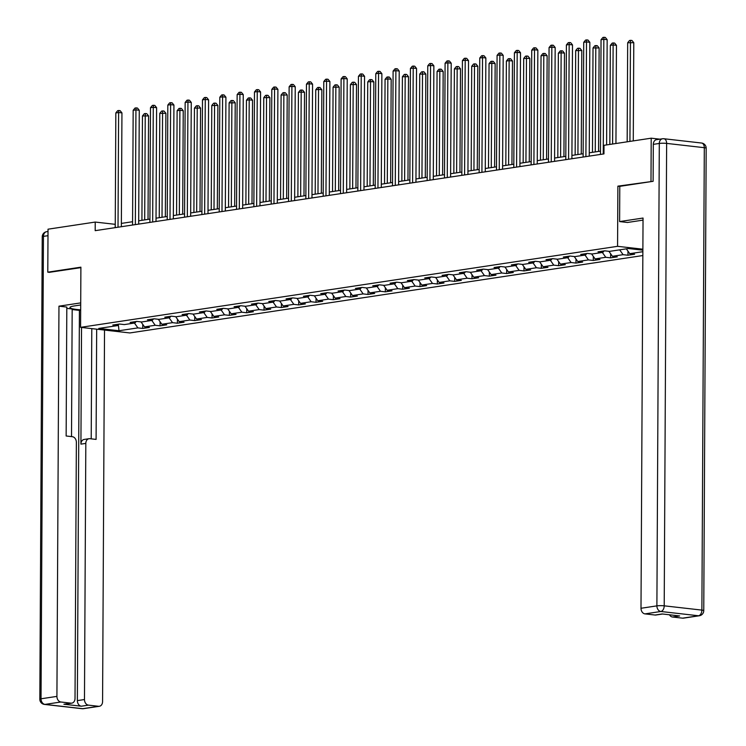 <?xml version="1.0" encoding="UTF-8"?>
<svg xmlns="http://www.w3.org/2000/svg" width="746" height="746" viewBox="0 0 746 746"><rect width="100%" height="100%" fill="white"/><g stroke="black" fill="none" stroke-linecap="round" stroke-linejoin="round"><path stroke-width="1.12" d="M652.778 181.362L617.884 186.155L617.567 246.32L80.587 327.345L129.841 332.949L642.847 255.542M617.567 246.32L642.884 249.201M642.875 250.171L628.412 248.53L609.529 251.374L604.67 250.824L598.003 251.831L602.861 252.381L592.193 253.985L587.335 253.435L580.677 254.442L585.535 254.992L574.868 256.605L570.009 256.055L563.342 257.053L568.2 257.612L557.542 259.216L552.683 258.666L546.016 259.673L550.874 260.223L540.207 261.837L535.348 261.277L528.69 262.284L533.549 262.834L522.881 264.448L518.022 263.897L511.355 264.905L516.213 265.455L505.555 267.059L500.697 266.509L494.029 267.516L498.887 268.066L488.22 269.679L483.361 269.12L476.694 270.127L481.562 270.686L470.894 272.29L466.036 271.74L459.368 272.747L464.226 273.297L453.568 274.91L448.7 274.351L442.042 275.358L446.901 275.908L436.233 277.521L431.375 276.971L424.707 277.969L429.565 278.528L418.907 280.132L414.049 279.582L407.381 280.589L412.24 281.139L401.572 282.753L396.713 282.193L390.055 283.2L394.914 283.76L384.246 285.364L379.388 284.813L372.72 285.821L377.579 286.371L366.92 287.984L362.062 287.424L355.394 288.432L360.253 288.982L349.585 290.595L344.727 290.045L338.069 291.043L342.927 291.602L332.259 293.206L327.401 292.656L320.733 293.663L325.592 294.213L314.933 295.826L310.075 295.267L303.408 296.274L308.266 296.833L297.598 298.437L292.74 297.887L286.072 298.894L290.94 299.444L280.272 301.048L275.414 300.498L268.746 301.505L273.605 302.055L262.946 303.669L258.088 303.118L251.421 304.116L256.279 304.676L245.611 306.28L240.753 305.729L234.085 306.737L238.944 307.287L228.285 308.9L223.427 308.34L216.76 309.348L221.618 309.898L210.95 311.511L206.092 310.961L199.434 311.968L204.292 312.518L193.624 314.122L188.766 313.572L182.099 314.579L186.957 315.129L176.298 316.742L171.44 316.183L164.773 317.19L169.631 317.749L158.963 319.353L154.105 318.803L147.447 319.81L152.305 320.36L141.637 321.974L136.779 321.414L130.112 322.421L134.97 322.971L124.312 324.585L119.453 324.034L112.786 325.032L117.644 325.592L98.761 328.436L118.996 330.739L118.372 324.743M642.865 251.7L629.764 253.677L634.622 254.227L627.955 255.235L627.973 251.15M118.996 330.739L137.879 327.895L142.738 328.445L149.405 327.438L144.547 326.888L155.205 325.275L160.064 325.834L166.731 324.827L161.873 324.268L172.54 322.664L177.399 323.214L184.057 322.207L179.199 321.657L189.866 320.053L194.725 320.603L201.392 319.596L196.534 319.046L207.192 317.432L212.05 317.983L218.718 316.985L213.86 316.425L224.527 314.821L229.386 315.371L236.044 314.364L231.185 313.814L241.853 312.201L246.712 312.76L253.379 311.753L248.521 311.203L259.179 309.59L264.037 310.14L270.705 309.133L265.846 308.583L276.514 306.979L281.373 307.529L288.031 306.522L283.172 305.972L293.84 304.359L298.698 304.918L305.366 303.911L300.507 303.352L311.166 301.748L316.024 302.298L322.692 301.291L317.833 300.741L328.501 299.127L333.359 299.687L340.027 298.68L335.168 298.13L345.827 296.516L350.685 297.067L357.353 296.069L352.494 295.509L363.153 293.905L368.02 294.456L374.678 293.448L369.82 292.898L380.488 291.285L385.346 291.845L392.014 290.837L387.155 290.278L397.814 288.674L402.672 289.224L409.34 288.217L404.481 287.667L415.149 286.054L420.007 286.613L426.665 285.606L421.807 285.056L432.475 283.443L437.333 283.993L444.001 282.995L439.142 282.436L449.801 280.832L454.659 281.382L461.326 280.375L456.468 279.825L467.136 278.211L471.994 278.771L478.652 277.764L473.794 277.204L484.462 275.6L489.32 276.151L495.987 275.143L491.129 274.593L501.788 272.989L506.646 273.54L513.313 272.532L508.455 271.982L519.123 270.369L523.981 270.919L530.648 269.921L525.781 269.362L536.449 267.758L541.307 268.308L547.974 267.301L543.116 266.751L553.774 265.138L558.642 265.697L565.3 264.69L560.442 264.14L571.11 262.527L575.968 263.077L582.635 262.07L577.777 261.52L588.435 259.916L593.294 260.466L599.961 259.459L595.103 258.909L605.771 257.295L610.629 257.855L617.287 256.848L612.429 256.288L623.096 254.684L627.955 255.235M115.257 224.332L95.227 222.066L95.19 230.663L603.952 153.9L603.999 145.311L651.211 138.187L650.988 181.157M604.12 250.908L602.861 252.381M623.096 254.684L619.674 249.845M612.429 256.288L608.904 251.299M586.794 253.519L585.535 254.992M605.771 257.295L602.348 252.456M595.103 258.909L591.578 253.92M569.468 256.13L568.2 257.612M588.435 259.916L585.013 255.076M577.777 261.52L574.243 256.531M552.133 258.75L550.874 260.223M571.11 262.527L567.687 257.687M560.442 264.14L556.917 259.151M534.807 261.361L533.549 262.834M553.774 265.138L550.362 260.298M543.116 266.751L539.591 261.762M517.482 263.981L516.213 265.455M536.449 267.758L533.026 262.918M525.781 269.362L522.256 264.373M500.146 266.592L498.887 268.066M519.123 270.369L515.7 265.529M508.455 271.982L504.93 266.993M482.821 269.203L481.562 270.686M501.788 272.989L498.375 268.15M491.129 274.593L487.604 269.604M465.495 271.824L464.226 273.297M484.462 275.6L481.039 270.761M473.794 277.204L470.269 272.225M448.16 274.435L446.901 275.908M467.136 278.211L463.714 273.372M456.468 279.825L452.943 274.836M430.834 277.046L429.565 278.528M449.801 280.832L446.378 275.992M439.142 282.436L435.617 277.447M413.498 279.666L412.24 281.139M432.475 283.443L429.053 278.603M421.807 285.056L418.282 280.067M396.173 282.277L394.914 283.76M415.149 286.054L411.727 281.223M404.481 287.667L400.956 282.678M378.847 284.897L377.579 286.371M397.814 288.674L394.392 283.834M387.155 290.278L383.63 285.298M361.512 287.508L360.253 288.982M380.488 291.285L377.066 286.445M369.82 292.898L366.295 287.909M344.186 290.119L342.927 291.602M363.153 293.905L359.74 289.066M352.494 295.509L348.969 290.52M326.86 292.74L325.592 294.213M345.827 296.516L342.405 291.677M335.168 298.13L331.634 293.141M309.525 295.351L308.266 296.833M328.501 299.127L325.079 294.288M317.833 300.741L314.308 295.752M292.199 297.971L290.94 299.444M311.166 301.748L307.753 296.908M300.507 303.352L296.983 298.363M274.873 300.582L273.605 302.055M293.84 304.359L290.418 299.519M283.172 305.972L279.647 300.983M257.538 303.193L256.279 304.676M276.514 306.979L273.092 302.139M265.846 308.583L262.322 303.594M240.212 305.813L238.944 307.287M259.179 309.59L255.757 304.75M248.521 311.203L244.996 306.214M222.877 308.424L221.618 309.898M241.853 312.201L238.431 307.361M231.185 313.814L227.661 308.825M205.551 311.045L204.292 312.518M224.527 314.821L221.105 309.982M213.86 316.425L210.335 311.436M188.225 313.656L186.957 315.129M207.192 317.432L203.77 312.593M196.534 319.046L193.009 314.057M170.89 316.267L169.631 317.749M189.866 320.053L186.444 315.213M179.199 321.657L175.674 316.668M153.564 318.887L152.305 320.36M172.54 322.664L169.118 317.824M161.873 324.268L158.348 319.288M136.238 321.498L134.97 322.971M155.205 325.275L151.783 320.435M144.547 326.888L141.013 321.899M118.903 324.109L117.644 325.592M137.879 327.895L134.457 323.055M80.587 327.345L80.894 267.171L47.791 272.169L49.59 272.374M47.791 272.169L48.024 229.19L95.227 222.066M659.837 139.166L651.211 138.187M600.474 151.121L589.256 152.818M583.139 153.741L571.921 155.429M565.813 156.352L554.595 158.049M548.487 158.973L537.269 160.66M531.152 161.584L519.934 163.271M513.826 164.195L502.608 165.892M496.5 166.815L485.273 168.503M479.165 169.426L467.947 171.123M461.839 172.046L450.621 173.734M444.513 174.657L433.286 176.345M427.178 177.268L415.96 178.965M409.852 179.889L398.634 181.576M392.517 182.5L381.299 184.197M375.191 185.111L363.973 186.808M357.866 187.731L346.648 189.419M340.53 190.342L329.312 192.039M323.204 192.962L311.987 194.65M305.879 195.573L294.661 197.27M288.543 198.184L277.325 199.881M271.218 200.805L260 202.492M253.892 203.416L242.664 205.113M236.557 206.036L225.339 207.724M219.231 208.647L208.013 210.335M201.905 211.258L190.678 212.955M184.57 213.878L173.352 215.566M167.244 216.489L156.026 218.186M149.909 219.1L138.691 220.797M132.583 221.721L121.365 223.408M629.764 253.677L626.342 248.838M115.182 227.651L115.201 224.341M142.738 328.445L142.756 324.361M160.064 325.834L160.082 321.75M177.399 323.214L177.417 319.129M194.725 320.603L194.743 316.518M212.05 317.983L212.078 313.907M229.386 315.371L229.404 311.287M246.712 312.76L246.73 308.676M264.037 310.14L264.065 306.056M281.373 307.529L281.391 303.445M298.698 304.918L298.717 300.834M316.024 302.298L316.052 298.214M333.359 299.687L333.378 295.603M350.685 297.067L350.704 292.982M368.02 294.456L368.039 290.371M385.346 291.845L385.365 287.76M402.672 289.224L402.7 285.14M420.007 286.613L420.026 282.529M437.333 283.993L437.352 279.909M454.659 281.382L454.687 277.298M471.994 278.771L472.013 274.687M489.32 276.151L489.339 272.066M506.646 273.54L506.674 269.455M523.981 270.919L524 266.844M541.307 268.308L541.326 264.224M558.642 265.697L558.661 261.613M575.968 263.077L575.987 258.993M593.294 260.466L593.322 256.382M610.629 257.855L610.648 253.771M617.884 186.155L619.786 186.369L619.609 221.581L643.043 218.046L641 608.27L656.89 605.873L659.305 143.446L653.31 144.351L653.114 181.315L619.786 186.341M121.346 226.719L121.943 112.879L118.614 112.506L118.017 227.222M115.835 112.926L117.681 110.678L118.791 110.511L118.614 112.506L115.835 112.926L115.238 227.642M118.791 110.511L120.125 110.66L121.943 112.879M148.025 219.389L148.566 115.91L142.458 115.956L141.917 220.312M144.696 219.893L145.237 115.537L145.414 113.541L146.748 113.69L148.566 115.91M142.458 115.956L144.304 113.709L145.414 113.541M80.699 304.974L74.479 305.907A19.508 2.536 -179.7 0 0 69.947 307.511A19.508 2.536 -179.7 0 0 80.671 309.832M80.708 302.895L58.962 306.177L66.814 307.063L66.142 435.99L72.399 436.708A5.203 3.963 81.4 0 1 76.362 442.322L75.02 698.452A5.203 3.963 81.4 0 1 71.802 703.142L64.697 704.215A5.203 3.963 -98.6 0 1 63.895 704.233L81.333 706.21A5.203 3.963 -98.6 0 1 77.36 700.606L79.412 310.383L72.175 309.562M71.513 436.606L72.175 308.975L66.804 308.359M79.412 310.383L80.671 310.187M58.962 306.177L56.92 696.391A5.203 3.963 81.4 0 0 60.883 702.005L71.001 703.161A5.203 3.963 81.4 0 0 71.802 703.142M77.36 700.606L84.475 699.534A5.203 3.963 81.4 0 0 88.438 705.138L98.556 706.294A5.203 3.963 81.4 0 0 99.358 706.275A5.203 3.963 81.4 0 0 102.575 701.585L104.524 330.068M84.475 699.534L85.818 443.394A5.203 3.963 81.4 0 1 89.035 438.704A5.203 3.963 81.4 0 1 89.837 438.695L96.094 439.403L96.672 329.173M49.264 272.337L80.894 267.646M85.818 443.394L80.922 444.131L81.538 327.447M80.922 444.131A5.203 3.963 -98.6 0 1 84.149 439.441L89.035 438.704M91.208 438.844L91.786 328.613M643.033 220.126L627.461 222.476L619.609 221.581M682.637 618.164L698.526 615.767A5.203 3.963 81.4 0 0 699.328 615.758L683.448 618.154A5.203 3.963 -98.6 0 1 682.637 618.164L672.519 617.017A5.203 3.963 -98.6 0 1 669.451 614.788M662.597 614.005L655.893 615.021A5.203 3.963 -98.6 0 1 655.081 615.03L644.964 613.883A5.203 3.963 -98.6 0 1 641 608.27M672.519 617.017L679.634 615.944L662.196 613.958L655.081 615.03M653.31 144.351A5.203 3.963 -98.6 0 1 656.527 139.67L662.523 138.765A5.203 3.963 81.4 0 0 659.305 143.446A5.203 0.681 0.3 0 1 666.635 143.4L664.21 605.827L701.883 610.107L704.308 147.689L666.635 143.4A5.203 3.301 96.5 0 0 663.893 138.737A5.203 5.203 0 0 0 662.523 138.765A5.203 3.963 81.4 0 1 663.325 138.747A5.203 3.301 96.5 0 1 663.893 138.737L701.566 143.027A5.203 3.301 -83.5 0 1 704.308 147.689A5.203 0.681 0.3 0 1 706.173 148.221A5.203 5.203 0 0 0 701.566 143.027M138.672 224.108L139.269 110.268L135.94 109.886L135.343 224.602M133.17 110.305L135.007 108.058L136.117 107.89L135.94 109.886L133.17 110.305L132.564 225.022M136.117 107.89L137.451 108.049L139.269 110.268M156.007 221.487L156.604 107.657L153.275 107.275L152.669 221.991M150.496 107.694L152.343 105.447L153.452 105.279L153.275 107.275L150.496 107.694L149.899 222.411M153.452 105.279L154.786 105.428L156.604 107.657M165.351 216.778L165.892 113.299L159.793 113.336L159.243 217.701M162.022 217.282L162.572 112.916L162.749 110.921L164.073 111.079L165.892 113.299M159.793 113.336L161.63 111.089L162.749 110.921M182.686 214.158L183.227 110.688L179.898 110.305L177.119 110.725L176.569 215.081M179.348 214.661L179.898 110.305L180.075 108.31L181.409 108.459L183.227 110.688M177.119 110.725L178.965 108.478L180.075 108.31M173.333 218.876L173.93 105.037L170.601 104.664L170.004 219.38M167.822 105.083L169.668 102.836L170.778 102.668L170.601 104.664L167.822 105.083L167.225 219.8M170.778 102.668L172.112 102.817L173.93 105.037M190.659 216.256L191.256 102.426L187.936 102.043L187.33 216.76M185.157 102.463L186.994 100.216L188.113 100.048L187.936 102.043L185.157 102.463L184.551 217.179M188.113 100.048L189.437 100.206L191.256 102.426M207.994 213.645L208.591 99.815L205.262 99.432L204.656 214.149M202.483 99.852L204.329 97.605L205.439 97.437L205.262 99.432L202.483 99.852L201.886 214.568M205.439 97.437L206.773 97.586L208.591 99.815M200.012 211.547L200.553 108.067L194.445 108.114L193.904 212.47M196.683 212.05L197.224 107.694L197.401 105.699L198.734 105.848L200.553 108.067M194.445 108.114L196.291 105.867L197.401 105.699M217.338 208.927L217.888 105.456L211.78 105.494L211.23 209.85M214.009 209.43L214.559 105.074L214.736 103.079L216.06 103.228L217.888 105.456M211.78 105.494L213.617 103.246L214.736 103.079M234.673 206.316L235.214 102.836L229.106 102.883L228.565 207.239M231.335 206.819L231.885 102.463L232.062 100.468L233.395 100.617L235.214 102.836M229.106 102.883L230.952 100.635L232.062 100.468M225.32 211.034L225.917 97.194L222.588 96.821L221.991 211.538M219.809 97.232L221.655 94.994L222.765 94.826L222.588 96.821L219.809 97.232L219.212 211.948M222.765 94.826L224.098 94.975L225.917 97.194M251.999 203.705L252.54 100.225L249.211 99.843L246.441 100.262L245.891 204.628M248.67 204.208L249.211 99.843L249.388 97.847L250.721 98.006L252.54 100.225M246.441 100.262L248.278 98.015L249.388 97.847M242.655 208.414L243.252 94.583L239.923 94.201L239.317 208.917M237.144 94.621L238.981 92.373L240.1 92.206L239.923 94.201L237.144 94.621L236.538 209.337M240.1 92.206L241.424 92.355L243.252 94.583M269.325 201.084L269.875 97.614L263.767 97.651L263.217 202.007M265.996 201.588L266.546 97.232L266.723 95.236L268.047 95.385L269.875 97.614M263.767 97.651L265.613 95.404L266.723 95.236M259.981 205.803L260.578 91.963L257.249 91.59L256.652 206.306M254.47 92.01L256.316 89.762L257.426 89.595L257.249 91.59L254.47 92.01L253.873 206.726M257.426 89.595L258.759 89.744L260.578 91.963M286.66 198.473L287.201 94.994L281.093 95.04L280.552 199.396M283.321 198.977L283.872 94.621L284.049 92.625L285.382 92.774L287.201 94.994M281.093 95.04L282.939 92.793L284.049 92.625M277.307 203.182L277.904 89.352L274.575 88.97L273.978 203.686M271.805 89.389L273.642 87.142L274.752 86.974L274.575 88.97L271.805 89.389L271.199 204.106M274.752 86.974L276.085 87.133L277.904 89.352M303.986 195.862L304.527 92.383L301.197 92L298.428 92.42L297.878 196.776M300.657 196.357L301.197 92L301.375 90.005L302.708 90.163L304.527 92.383M298.428 92.42L300.265 90.173L301.375 90.005M294.642 200.571L295.239 86.741L291.91 86.359L291.304 201.075M289.131 86.778L290.977 84.531L292.087 84.363L291.91 86.359L289.131 86.778L288.525 201.495M292.087 84.363L293.411 84.512L295.239 86.741M321.321 193.242L321.862 89.762L318.533 89.389L315.754 89.809L315.204 194.165M317.983 193.746L318.533 89.389L318.71 87.394L320.043 87.543L321.862 89.762M315.754 89.809L317.6 87.562L318.71 87.394M311.968 197.96L312.565 84.121L309.236 83.748L308.639 198.464M306.457 84.167L308.303 81.92L309.413 81.752L309.236 83.748L306.457 84.167L305.86 198.884M309.413 81.752L310.746 81.901L312.565 84.121M338.647 190.631L339.188 87.151L333.08 87.189L332.539 191.554M335.318 191.135L335.859 86.769L336.036 84.783L337.369 84.932L339.188 87.151M333.08 87.189L334.926 84.941L336.036 84.783M329.294 195.34L329.891 81.51L326.561 81.127L325.965 195.844M323.792 81.547L325.629 79.3L326.739 79.132L326.561 81.127L323.792 81.547L323.186 196.263M326.739 79.132L328.072 79.281L329.891 81.51M355.973 188.011L356.513 84.54L350.415 84.578L349.865 188.934M352.644 188.514L353.194 84.158L353.362 82.163L354.695 82.312L356.513 84.54M350.415 84.578L352.252 82.33L353.362 82.163M346.629 192.729L347.226 78.889L343.897 78.517L343.291 193.233M341.118 78.936L342.964 76.689L344.074 76.521L343.897 78.517L341.118 78.936L340.521 193.652M344.074 76.521L345.407 76.67L347.226 78.889M373.308 185.4L373.849 81.92L370.52 81.547L367.741 81.967L367.191 186.323M369.969 185.903L370.52 81.547L370.697 79.552L372.03 79.701L373.849 81.92M367.741 81.967L369.587 79.719L370.697 79.552M363.955 190.118L364.552 76.278L361.223 75.896L360.626 190.612M358.444 76.316L360.29 74.068L361.4 73.901L361.223 75.896L358.444 76.316L357.847 191.032M361.4 73.901L362.733 74.059L364.552 76.278M390.634 182.789L391.174 79.309L387.845 78.927L385.067 79.346L384.526 183.702M387.305 183.292L387.845 78.927L388.023 76.931L389.356 77.09L391.174 79.309M385.067 79.346L386.913 77.099L388.023 76.931M381.281 187.498L381.877 73.668L378.558 73.285L377.952 188.001M375.779 73.705L377.616 71.457L378.726 71.29L378.558 73.285L375.779 73.705L375.173 188.421M378.726 71.29L380.059 71.439L381.877 73.668M407.959 180.168L408.5 76.698L402.402 76.735L401.852 181.091M404.63 180.672L405.181 76.316L405.358 74.32L406.682 74.469L408.5 76.698M402.402 76.735L404.239 74.488L405.358 74.32M398.616 184.887L399.213 71.047L395.884 70.674L395.277 185.39M393.105 71.094L394.951 68.846L396.061 68.679L395.884 70.674L393.105 71.094L392.508 185.81M396.061 68.679L397.394 68.828L399.213 71.047M425.295 177.557L425.835 74.078L419.728 74.115L419.187 178.481M421.956 178.061L422.506 73.705L422.684 71.709L424.017 71.858L425.835 74.078M419.728 74.115L421.574 71.877L422.684 71.709M415.942 182.266L416.538 68.436L413.209 68.054L412.613 182.77M410.431 68.473L412.277 66.226L413.387 66.058L413.209 68.054L410.431 68.473L409.834 183.19M413.387 66.058L414.72 66.217L416.538 68.436M442.62 174.937L443.161 71.467L439.832 71.084L437.063 71.504L436.513 175.86M439.291 175.441L439.832 71.084L440.009 69.089L441.343 69.238L443.161 71.467M437.063 71.504L438.9 69.257L440.009 69.089M433.277 179.655L433.864 65.816L430.545 65.443L429.938 180.159M427.766 65.862L429.603 63.615L430.722 63.447L430.545 65.443L427.766 65.862L427.16 180.579M430.722 63.447L432.046 63.596L433.864 65.816M459.946 172.326L460.496 68.846L454.389 68.893L453.838 173.249M456.617 172.83L457.167 68.473L457.345 66.478L458.669 66.627L460.496 68.846M454.389 68.893L456.235 66.646L457.345 66.478M450.603 177.044L451.199 63.205L447.87 62.823L447.274 177.539M445.092 63.242L446.938 60.995L448.048 60.827L447.87 62.823L445.092 63.242L444.495 177.958M448.048 60.827L449.381 60.986L451.199 63.205M477.281 169.715L477.822 66.235L471.714 66.273L471.174 170.638M473.943 170.219L474.493 65.853L474.67 63.858L476.004 64.016L477.822 66.235M471.714 66.273L473.561 64.025L474.67 63.858M467.928 174.424L468.525 60.594L465.196 60.212L464.599 174.928M462.417 60.631L464.264 58.384L465.373 58.216L465.196 60.212L462.417 60.631L461.821 175.347M465.373 58.216L466.707 58.365L468.525 60.594M494.607 167.095L495.148 63.624L491.819 63.242L489.05 63.662L488.499 168.018M491.278 167.598L491.819 63.242L491.996 61.247L493.33 61.396L495.148 63.624M489.05 63.662L490.887 61.414L491.996 61.247M485.264 171.813L485.86 57.974L482.531 57.601L481.925 172.317M479.753 58.02L481.599 55.773L482.709 55.605L482.531 57.601L479.753 58.02L479.146 172.736M482.709 55.605L484.033 55.754L485.86 57.974M511.942 164.484L512.483 61.004L509.154 60.631L506.375 61.051L505.825 165.407M508.604 164.987L509.154 60.631L509.332 58.636L510.656 58.785L512.483 61.004M506.375 61.051L508.222 58.803L509.332 58.636M502.59 169.193L503.186 55.363L499.857 54.98L499.26 169.696M497.078 55.4L498.925 53.152L500.034 52.985L499.857 54.98L497.078 55.4L496.482 170.116M500.034 52.985L501.368 53.143L503.186 55.363M529.268 161.863L529.809 58.393L523.701 58.43L523.16 162.787M525.939 162.367L526.48 58.011L526.657 56.015L527.991 56.164L529.809 58.393M523.701 58.43L525.548 56.183L526.657 56.015M519.915 166.582L520.512 52.752L517.183 52.369L516.586 167.085M514.414 52.789L516.251 50.541L517.36 50.374L517.183 52.369L514.414 52.789L513.808 167.505M517.36 50.374L518.694 50.523L520.512 52.752M546.594 159.252L547.135 55.773L543.806 55.4L541.037 55.819L540.486 160.176M543.265 159.756L543.806 55.4L543.983 53.404L545.317 53.553L547.135 55.773M541.037 55.819L542.874 53.572L543.983 53.404M537.251 163.971L537.847 50.131L534.518 49.758L533.912 164.474M531.739 50.168L533.586 47.93L534.695 47.763L534.518 49.758L531.739 50.168L531.143 164.885M534.695 47.763L536.02 47.912L537.847 50.131M563.929 156.641L564.47 53.162L561.141 52.779L558.362 53.199L557.812 157.565M560.591 157.145L561.141 52.779L561.318 50.784L562.652 50.942L564.47 53.162M558.362 53.199L560.209 50.952L561.318 50.784M554.576 161.35L555.173 47.52L551.844 47.138L551.247 161.854M549.065 47.557L550.912 45.31L552.021 45.142L551.844 47.138L549.065 47.557L548.469 162.274M552.021 45.142L553.355 45.292L555.173 47.52M581.255 154.021L581.796 50.551L575.688 50.588L575.147 154.944M577.926 154.525L578.467 50.168L578.644 48.173L579.978 48.322L581.796 50.551M575.688 50.588L577.535 48.341L578.644 48.173M571.902 158.739L572.499 44.9L569.17 44.527L568.573 159.243M566.4 44.947L568.238 42.699L569.347 42.531L569.17 44.527L566.4 44.947L565.794 159.663M569.347 42.531L570.681 42.681L572.499 44.9M598.581 151.41L599.122 47.93L593.023 47.977L592.473 152.333M595.252 151.914L595.802 47.557L595.979 45.562L597.304 45.711L599.122 47.93M593.023 47.977L594.86 45.73L595.979 45.562M589.237 156.119L589.834 42.289L586.505 41.907L585.899 156.623M583.726 42.326L585.573 40.079L586.682 39.911L586.505 41.907L583.726 42.326L583.13 157.042M586.682 39.911L588.016 40.07L589.834 42.289M615.944 143.502L616.457 45.319L613.128 44.937L610.349 45.357L609.827 144.426M612.606 144.006L613.128 44.937L613.305 42.942L614.639 43.1L616.457 45.319M610.349 45.357L612.196 43.109L613.305 42.942M606.61 144.911L607.16 39.678L603.831 39.296L603.234 154.012M601.052 39.715L602.899 37.468L604.008 37.3L603.831 39.296L601.052 39.715L600.455 154.431M604.008 37.3L605.342 37.449L607.16 39.678M633.27 140.891L633.783 42.708L627.675 42.746L627.162 141.815M629.941 141.395L630.454 42.326L630.631 40.331L631.965 40.48L633.783 42.708M627.675 42.746L629.521 40.498L630.631 40.331M88.438 705.138L81.333 706.21M63.895 704.233L71.001 703.161M60.883 702.005L45.002 704.401L82.675 708.691L98.556 706.294M47.986 235.689L43.455 236.37L41.03 698.788L56.92 696.391M45.002 704.401A5.203 3.963 -98.6 0 1 41.03 698.788A5.203 0.681 0.3 0 0 39.827 699.216A5.203 5.203 0 0 0 44.434 704.41A5.203 3.301 -83.5 0 0 45.002 704.401M82.675 708.691A5.203 3.301 96.5 0 1 82.107 708.7A5.203 5.203 0 0 0 83.477 708.672A5.203 3.963 -98.6 0 1 82.675 708.691M39.827 699.216L42.242 236.799A5.203 0.681 0.3 0 1 43.455 236.37A5.203 3.963 -98.6 0 1 46.672 231.68L48.005 231.484M699.328 615.758A5.203 5.203 0 0 0 703.758 610.638A5.203 0.681 0.3 0 0 701.883 610.107A5.203 3.301 96.5 0 1 698.526 615.767L660.853 611.487L644.964 613.883M660.853 611.487A5.203 3.301 -83.5 0 0 664.21 605.827A5.203 0.681 0.3 0 0 656.89 605.873A5.203 3.963 81.4 0 0 660.853 611.487M44.434 704.41L82.107 708.7M83.477 708.672L99.358 706.275M46.672 231.68A5.203 5.203 0 0 0 42.242 236.799M703.758 610.638L706.173 148.221"/></g></svg>
